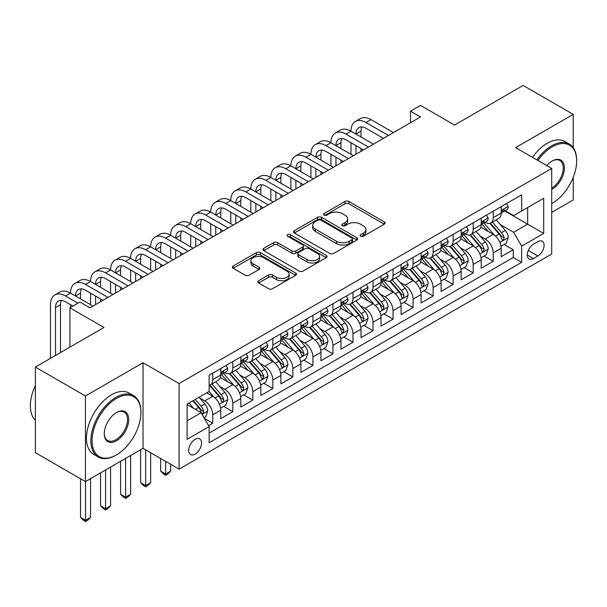 <?xml version="1.0" encoding="UTF-8"?>
<svg xmlns="http://www.w3.org/2000/svg" width="607" height="607" viewBox="0 0 607 607"><rect width="100%" height="100%" fill="white"/><g stroke="black" fill="none" stroke-linecap="round" stroke-linejoin="round"><path stroke-width="0.91" d="M360.649 236.244A1.95 1.123 0 0 0 363.403 236.244L384.299 224.188A2.785 1.609 0 0 0 385.111 223.05A2.785 1.609 0 0 0 384.299 221.912L348.904 201.478A2.785 1.609 0 0 0 344.966 201.478L324.077 213.543A1.95 1.123 0 0 0 323.508 214.339A1.95 1.123 0 0 0 324.077 215.128A1.95 1.123 0 0 0 326.832 215.128L329.533 213.573A8.9 5.137 0 0 1 342.12 213.573L345.064 215.273A8.9 5.137 0 0 1 347.674 218.907A8.9 5.137 0 0 1 345.064 222.541L342.363 224.097A1.95 1.123 0 0 0 341.794 224.893A1.95 1.123 0 0 0 342.363 225.69A1.95 1.123 0 0 0 345.117 225.69L347.819 224.127A8.9 5.137 0 0 1 360.406 224.127L363.358 225.834A8.9 5.137 0 0 1 365.96 229.461A8.9 5.137 0 0 1 363.358 233.096L360.649 234.659A1.95 1.123 0 0 0 360.08 235.455A1.95 1.123 0 0 0 360.649 236.244L360.649 234.659M195.12 454.119A9.067 5.235 120 0 0 201.046 446.13A9.067 5.235 120 0 0 199.657 438.861A9.067 5.235 120 0 0 195.12 439.309A9.067 5.235 120 0 0 189.202 447.298A9.067 5.235 120 0 0 190.59 454.567A9.067 5.235 120 0 0 195.12 454.119M258.643 280.722A2.785 1.609 0 0 0 257.831 281.86A2.785 1.609 0 0 0 258.643 282.991L268.575 288.727A2.785 1.609 0 0 0 272.505 288.727L295.708 275.328A2.785 1.609 0 0 0 296.527 274.197A2.785 1.609 0 0 0 295.708 273.059L260.32 252.626A2.785 1.609 0 0 0 256.382 252.626L233.179 266.018A2.785 1.609 0 0 0 232.367 267.156A2.785 1.609 0 0 0 233.179 268.286L245.175 275.214A2.785 1.609 0 0 0 249.105 275.214L259.037 269.485A2.785 1.609 0 0 0 259.849 268.347A2.785 1.609 0 0 0 259.037 267.209L253.089 263.779A7.436 4.295 0 0 1 250.911 260.737A7.436 4.295 0 0 1 255.501 256.776A7.436 4.295 0 0 1 263.613 257.702L286.914 271.154A7.436 4.295 0 0 1 289.091 274.197A7.436 4.295 0 0 1 284.501 278.158A7.436 4.295 0 0 1 276.39 277.232L272.505 274.986A2.785 1.609 0 0 0 268.575 274.986L258.643 280.722L258.643 282.991M573.243 147.691L573.243 114.366L523.158 85.45L454.552 125.065L420.492 105.406L410.476 111.187L420.492 116.969L89.95 307.81L79.934 302.02L69.919 307.81L69.919 347.128M85.443 395.999L85.443 481.586L143.032 448.338L143.032 362.743L85.443 395.999L35.358 367.083L103.972 327.469L69.919 307.81M143.032 362.743L179.095 383.563L551.71 168.435L551.71 254.03L179.095 469.15L179.095 383.563M573.243 114.366L515.647 147.615L551.71 168.435M329.73 253.415A2.785 1.609 0 0 0 333.66 253.415L356.863 240.023A2.785 1.609 0 0 0 357.682 238.885A2.785 1.609 0 0 0 356.863 237.754L321.467 217.314A2.785 1.609 0 0 0 317.537 217.314L294.334 230.713A2.785 1.609 0 0 0 293.522 231.851A2.785 1.609 0 0 0 294.334 232.982L329.73 253.415M288.325 236.669A1.95 1.123 0 0 1 290.305 236.942L290.305 234.628L326.285 255.403A2.785 1.609 0 0 1 327.105 256.541A2.785 1.609 0 0 1 326.285 257.679L303.083 271.071A2.785 1.609 0 0 1 299.152 271.071L263.757 250.638L263.757 248.369A2.785 1.609 0 0 0 262.945 249.5A2.785 1.609 0 0 0 263.757 250.638M263.757 248.369L273.689 242.633A2.785 1.609 0 0 1 277.619 242.633L291.975 250.919A2.785 1.609 0 0 0 295.905 250.919L302.498 247.117A2.785 1.609 0 0 0 303.31 245.979A2.785 1.609 0 0 0 302.498 244.849L287.551 236.222A1.95 1.123 0 0 1 286.982 235.425A1.95 1.123 0 0 1 288.181 234.385A1.95 1.123 0 0 1 290.305 234.628M85.443 481.586L35.358 452.67L35.358 367.083M551.71 212.389L573.243 199.953L573.243 177.312M208.596 425.636L212.754 423.238L204.438 418.435M199.711 398.01L204.734 400.916A11.336 6.54 60 0 1 212.754 414.793L220.766 410.165L220.766 418.61L232.785 411.667L223.672 406.409M219.742 386.447L224.772 389.345A11.336 6.54 60 0 1 232.785 403.23L240.797 398.602L240.797 407.047L252.816 400.104L243.703 394.838M239.773 374.876L244.803 377.782A11.336 6.54 60 0 1 252.816 391.659L260.828 387.031L260.828 395.476L272.847 388.541L263.734 383.275M259.804 363.312L264.834 366.218A11.336 6.54 60 0 1 272.847 380.096L280.866 375.467L280.866 383.912L292.885 376.97L283.765 371.712M279.842 351.749L284.873 354.647A11.336 6.54 60 0 1 292.885 368.532L300.897 363.904L300.897 372.349L312.916 365.406L303.803 360.141M299.873 340.178L304.904 343.084A11.336 6.54 60 0 1 312.916 356.962L320.928 352.333L320.928 360.778L332.947 353.843L323.835 348.577M319.904 328.615L324.935 331.521A11.336 6.54 60 0 1 332.947 345.398L340.959 340.77L340.959 349.215L352.978 342.272L343.865 337.014M339.935 317.051L344.966 319.95A11.336 6.54 60 0 1 352.978 333.827L360.998 329.206L360.998 337.651L373.017 330.709L363.897 325.443M359.974 305.48L365.004 308.386A11.336 6.54 60 0 1 373.017 322.264L381.029 317.636L381.029 326.08L393.048 319.145L383.935 313.88M380.005 293.917L385.035 296.823A11.336 6.54 60 0 1 393.048 310.701L401.06 306.072L401.06 314.517L413.079 307.574L403.966 302.316M400.036 282.354L405.066 285.252A11.336 6.54 60 0 1 413.079 299.13L421.091 294.509L421.091 302.954L433.117 296.011L423.997 290.745M420.067 270.783L425.097 273.689A11.336 6.54 60 0 1 433.117 287.566L441.13 282.938L441.13 291.383L453.148 284.448L444.028 279.182M440.105 259.219L445.136 262.125A11.336 6.54 60 0 1 453.148 276.003L461.161 271.375L461.161 279.819L473.179 272.877L464.067 267.619M460.136 247.648L465.167 250.554A11.336 6.54 60 0 1 473.179 264.432L481.192 259.811L481.192 268.248L493.21 261.313L493.21 252.869A11.336 6.54 -120 0 0 485.198 238.991L480.167 236.085M484.098 256.048L493.21 261.313M220.766 410.165A11.336 6.54 -120 0 0 212.754 396.288L206.737 392.82M240.797 398.602A11.336 6.54 -120 0 0 232.785 384.724L220.394 377.569M260.828 387.031A11.336 6.54 -120 0 0 252.816 373.153L240.425 366.006M280.866 375.467A11.336 6.54 -120 0 0 272.847 361.59L260.464 354.435M300.897 363.904A11.336 6.54 -120 0 0 292.885 350.027L280.495 342.872M320.928 352.333A11.336 6.54 -120 0 0 312.916 338.456L300.526 331.308M340.959 340.77A11.336 6.54 -120 0 0 332.947 326.892L320.557 319.737M360.998 329.206A11.336 6.54 -120 0 0 352.978 315.329L340.595 308.174M381.029 317.636A11.336 6.54 -120 0 0 373.017 303.758L360.626 296.603M401.06 306.072A11.336 6.54 -120 0 0 393.048 292.195L380.657 285.04M421.091 294.509A11.336 6.54 -120 0 0 413.079 280.624L400.688 273.476M441.13 282.938A11.336 6.54 -120 0 0 433.117 269.06L420.727 261.905M461.161 271.375A11.336 6.54 -120 0 0 453.148 257.497L440.758 250.342M481.192 259.811A11.336 6.54 -120 0 0 473.179 245.926L460.789 238.779M537.885 241.647L533.477 244.196A8.786 5.068 120 0 0 527.741 251.935A8.786 5.068 120 0 0 529.084 258.969A8.786 5.068 120 0 0 533.477 258.536L537.885 255.995A8.786 5.068 120 0 0 543.622 248.255A8.786 5.068 120 0 0 542.279 241.214A8.786 5.068 120 0 0 537.885 241.647M187.108 420.81L201.129 412.707L209.142 426.592L209.142 442.784L521.656 262.353L521.656 246.161L513.643 232.284L500.206 224.522M209.142 426.592L187.108 439.309L187.108 404.148L209.142 391.432L209.142 375.24L521.656 194.809L521.656 211.001L543.697 198.277L543.697 233.437L521.656 246.161M224.666 372.63L224.772 372.69A11.336 6.54 60 0 0 230.44 373.252L238.452 368.624A11.336 6.54 -120 0 0 240.797 363.441L240.797 356.962M244.697 361.066L244.803 361.127A11.336 6.54 60 0 0 250.471 361.689L258.483 357.06A11.336 6.54 -120 0 0 260.828 351.87L260.828 345.398M264.728 349.503L264.834 349.564A11.336 6.54 60 0 0 270.502 350.125L278.514 345.497A11.336 6.54 -120 0 0 280.866 340.307L280.866 333.827M284.766 337.932L284.873 337.993A11.336 6.54 60 0 0 290.533 338.554L298.545 333.926A11.336 6.54 -120 0 0 300.897 328.744L300.897 322.264M304.797 326.369L304.904 326.429A11.336 6.54 60 0 0 310.572 326.991L318.584 322.363A11.336 6.54 -120 0 0 320.928 317.173L320.928 310.701M324.828 314.805L324.935 314.866A11.336 6.54 60 0 0 330.603 315.42L338.615 310.799A11.336 6.54 -120 0 0 340.959 305.609L340.959 299.13M344.867 303.234L344.966 303.295A11.336 6.54 60 0 0 350.634 303.857L358.646 299.228A11.336 6.54 -120 0 0 360.998 294.046L360.998 287.566M364.898 291.671L365.004 291.732A11.336 6.54 60 0 0 370.665 292.293L378.677 287.665A11.336 6.54 -120 0 0 381.029 282.475L381.029 276.003M384.929 280.108L385.035 280.161A11.336 6.54 60 0 0 390.703 280.722L398.716 276.102A11.336 6.54 -120 0 0 401.06 270.912L401.06 264.432M404.96 268.537L405.066 268.598A11.336 6.54 60 0 0 410.734 269.159L418.747 264.531A11.336 6.54 -120 0 0 421.091 259.348L421.091 252.869M424.999 256.973L425.097 257.034A11.336 6.54 60 0 0 430.765 257.596L438.778 252.967A11.336 6.54 -120 0 0 441.13 247.777L441.13 241.305M445.03 245.403L445.136 245.463A11.336 6.54 60 0 0 450.796 246.025L458.816 241.404A11.336 6.54 -120 0 0 461.161 236.214L461.161 229.734M465.061 233.839L465.167 233.9A11.336 6.54 60 0 0 470.835 234.461L478.847 229.833A11.336 6.54 -120 0 0 481.192 224.651L481.192 218.171M209.142 433.064L513.249 257.497L513.249 249.75L501.223 256.685L501.223 248.24A11.336 6.54 -120 0 0 493.21 234.363L480.82 227.208M485.092 222.276L485.198 222.337A11.336 6.54 -120 0 0 490.866 222.898A11.336 6.54 -120 0 0 493.21 217.708L493.21 211.228M490.866 222.898L498.878 218.27A11.336 6.54 -120 0 0 501.223 213.08L501.223 206.608M212.754 373.153L212.754 379.633A11.336 6.54 60 0 1 210.401 384.823A11.336 6.54 60 0 1 209.142 385.278M210.401 384.823L218.414 380.194A11.336 6.54 -120 0 0 220.766 375.005L220.766 368.525M232.785 361.59L232.785 368.062A11.336 6.54 60 0 1 230.44 373.252M252.816 350.019L252.816 356.499A11.336 6.54 60 0 1 250.471 361.689M272.847 338.456L272.847 344.935A11.336 6.54 60 0 1 270.502 350.125M292.885 326.892L292.885 333.364A11.336 6.54 60 0 1 290.533 338.554M312.916 315.321L312.916 321.801A11.336 6.54 60 0 1 310.572 326.991M332.947 303.758L332.947 310.238A11.336 6.54 60 0 1 330.603 315.42M352.978 292.195L352.978 298.667A11.336 6.54 60 0 1 350.634 303.857M373.017 280.624L373.017 287.103A11.336 6.54 60 0 1 370.665 292.293M393.048 269.06L393.048 275.54A11.336 6.54 60 0 1 390.703 280.722M413.079 257.497L413.079 263.969A11.336 6.54 60 0 1 410.734 269.159M433.117 245.926L433.117 252.406A11.336 6.54 60 0 1 430.765 257.596M453.148 234.363L453.148 240.842A11.336 6.54 60 0 1 450.796 246.025M473.179 222.799L473.179 229.271A11.336 6.54 60 0 1 470.835 234.461M473.179 264.432L473.179 272.877M453.148 276.003L453.148 284.448M433.117 287.566L433.117 296.011M413.079 299.13L413.079 307.574M393.048 310.701L393.048 319.145M373.017 322.264L373.017 330.709M352.978 333.827L352.978 342.272M332.947 345.398L332.947 353.843M312.916 356.962L312.916 365.406M292.885 368.532L292.885 376.97M272.847 380.096L272.847 388.541M252.816 391.659L252.816 400.104M232.785 403.23L232.785 411.667M212.754 414.793L212.754 423.238M201.129 412.707L187.108 404.611M513.643 232.284L527.673 224.188L527.673 207.533L543.697 198.277M504.728 210.94L543.697 233.437M505.13 210.705L513.643 215.629L521.656 211.001M143.032 448.338L179.095 469.15M410.476 111.187L410.476 122.751M504.129 244.484L513.249 249.75M513.249 257.497L521.656 262.353M361.431 236.525L363.358 235.41A8.9 5.137 0 0 0 365.96 231.775L365.96 229.461M347.674 218.907L347.674 221.221A8.9 5.137 0 0 1 345.064 224.848L343.145 225.963M384.261 224.203L348.904 203.793A2.785 1.609 0 0 0 344.966 203.793L324.851 215.409M356.825 240.046L321.467 219.628A2.785 1.609 0 0 0 317.537 219.628L294.372 233.005M351.946 239.682A1.95 1.123 0 0 0 352.523 238.885A1.95 1.123 0 0 0 351.946 238.088L320.883 220.151A1.95 1.123 0 0 0 318.129 220.151L315.276 221.798A8.9 5.137 0 0 0 312.673 225.432A8.9 5.137 0 0 0 315.276 229.067L336.513 241.328A8.9 5.137 0 0 0 349.101 241.328L351.946 239.682L351.946 241.996A1.95 1.123 0 0 0 352.523 241.199L352.523 238.885M312.673 225.432L312.673 227.746A8.9 5.137 0 0 0 315.276 231.381L315.276 229.067M351.946 241.996L349.101 243.642A8.9 5.137 0 0 1 336.513 243.642L315.276 231.381M263.795 250.661L273.689 244.947L273.689 242.633M303.31 245.979L303.31 248.293A2.785 1.609 0 0 1 302.498 249.431L295.905 253.233A2.785 1.609 0 0 1 291.975 253.233L277.619 244.947A2.785 1.609 0 0 0 273.689 244.947M290.305 236.942L326.247 257.694M306.869 259.523A7.436 4.295 0 0 0 314.98 260.449A7.436 4.295 0 0 0 319.57 256.48A7.436 4.295 0 0 0 317.393 253.445L309.183 248.703A2.785 1.609 0 0 0 305.245 248.703L298.659 252.512A2.785 1.609 0 0 0 297.847 253.643A2.785 1.609 0 0 0 298.659 254.781L306.869 259.523L306.869 261.837A7.436 4.295 0 0 0 314.98 262.763A7.436 4.295 0 0 0 319.57 258.794L319.57 256.48M297.847 253.643L297.847 255.957A2.785 1.609 0 0 0 298.659 257.095L298.659 254.781M306.869 261.837L298.659 257.095M289.091 274.197L289.091 276.504A7.436 4.295 0 0 1 284.501 280.472A7.436 4.295 0 0 1 276.39 279.546L272.505 277.3A2.785 1.609 0 0 0 268.575 277.3L258.681 283.014M250.911 260.737L250.911 263.051A7.436 4.295 0 0 0 253.089 266.094L253.089 263.779M258.999 269.5L253.089 266.094M295.677 275.35L260.32 254.94A2.785 1.609 0 0 0 256.382 254.94L233.217 268.309M501.056 246.26L506.23 243.27L508.234 237.489A7.504 4.332 -120 0 0 505.312 230.44L496.162 219.84M494.326 235.099L483.862 222.981M488.369 231.571L482.299 224.537A17.99 10.387 -120 0 0 481.746 223.915M489.841 223.3L499.106 234.021A7.504 4.332 60 0 1 501.777 239.196L502.323 240.084L503.34 239.94L504.182 237.807A7.504 4.332 -120 0 0 501.503 232.633L492.353 222.041M490.388 223.126L500.335 234.643A3.824 2.208 60 0 1 501.299 236.138L504.182 237.807M506.534 203.542L508.234 206.486A7.504 4.332 60 0 1 506.686 209.81L502.877 212.01A7.504 4.332 -120 0 0 504.182 210.28L504.022 209.612M50.48 358.35L50.48 304.684A21.245 12.269 60 0 1 54.88 294.956L59.896 292.066A21.245 12.269 60 0 1 70.518 293.12A21.245 12.269 60 0 1 74.919 283.393L79.927 280.502A21.245 12.269 60 0 1 90.549 281.549A21.245 12.269 60 0 1 94.95 271.822L99.958 268.931A21.245 12.269 60 0 1 110.58 269.986A21.245 12.269 60 0 1 114.981 260.259L119.989 257.368A21.245 12.269 60 0 1 130.619 258.423A21.245 12.269 60 0 1 135.02 248.695L140.027 245.805A21.245 12.269 60 0 1 150.65 246.852A21.245 12.269 60 0 1 155.051 237.125L160.058 234.234A21.245 12.269 60 0 1 170.681 235.288A21.245 12.269 60 0 1 175.082 225.561L180.089 222.67A21.245 12.269 60 0 1 190.712 223.725A21.245 12.269 60 0 1 195.113 213.998L200.12 211.107A21.245 12.269 60 0 1 210.75 212.154A21.245 12.269 60 0 1 215.151 202.427L220.159 199.536A21.245 12.269 60 0 1 230.781 200.591A21.245 12.269 60 0 1 235.182 190.864L240.19 187.973A21.245 12.269 60 0 1 250.812 189.027A21.245 12.269 60 0 1 255.213 179.3L260.221 176.409A21.245 12.269 60 0 1 270.843 177.456A21.245 12.269 60 0 1 275.244 167.729L280.252 164.838A21.245 12.269 60 0 1 290.882 165.893A21.245 12.269 60 0 1 295.283 156.166L300.29 153.275A21.245 12.269 60 0 1 310.913 154.33A21.245 12.269 60 0 1 315.314 144.603L320.321 141.712A21.245 12.269 60 0 1 330.944 142.759A21.245 12.269 60 0 1 335.345 133.032L340.352 130.141A21.245 12.269 60 0 1 350.975 131.195A21.245 12.269 60 0 1 355.376 121.468L360.383 118.577A21.245 12.269 60 0 1 371.014 119.632L393.45 132.584M355.376 121.468A21.245 12.269 60 0 1 366.006 122.523L388.442 135.475M501.473 212.359L501.503 212.359A7.504 4.332 -120 0 0 502.877 212.01M503.211 209.719L504.182 210.28C503.711 209.149 502.907 209.612 501.777 211.668A7.504 4.332 60 0 1 501.223 212.738M383.434 138.366L366.006 128.305A14.166 8.179 -120 0 0 358.919 127.599A14.166 8.179 -120 0 0 355.983 134.086M361.878 126.946A14.166 8.179 -120 0 0 360.998 131.195L360.998 136.977M355.983 145.65L355.983 154.208M360.998 148.54L360.998 151.318M350.975 154.33L350.975 142.759M551.71 203.595L552.211 203.307L551.71 203.595A34.561 19.955 120 0 0 552.211 203.307L552.211 203.307A34.561 19.955 120 0 0 576.65 160.976A34.561 19.955 120 0 0 552.211 146.864A34.561 19.955 120 0 0 537.901 160.468M536.869 159.869A35.411 20.448 -60 0 1 551.611 145.824A35.411 20.448 -60 0 1 569.313 144.071A35.411 20.448 -60 0 1 576.65 160.286L576.65 160.976M546.778 165.59A17.284 9.978 -60 0 1 552.211 160.976A17.284 9.978 -60 0 1 564.427 168.033A17.284 9.978 -60 0 1 552.211 189.202A17.284 9.978 -60 0 1 551.71 189.475M532.468 157.327A35.411 20.448 -60 0 1 547.203 143.282A35.411 20.448 -60 0 1 564.905 141.53L569.313 144.071M551.71 188.102A16.435 9.484 120 0 0 562.363 173.61A16.435 9.484 120 0 0 559.821 160.514A16.435 9.484 120 0 0 551.907 161.159M115.891 455.212L116.491 454.871A34.561 19.955 120 0 0 140.93 412.54A34.561 19.955 120 0 0 116.491 398.427A34.561 19.955 120 0 0 92.052 440.758A34.561 19.955 120 0 0 116.491 454.871L115.891 455.212A35.411 20.448 -60 0 1 98.182 456.972A35.411 20.448 -60 0 1 92.757 428.595A35.411 20.448 -60 0 1 115.891 397.388A35.411 20.448 -60 0 1 133.601 395.627A35.411 20.448 -60 0 1 140.93 411.842L140.93 412.54M116.491 440.758A17.284 9.978 -60 0 1 104.275 433.702A17.284 9.978 -60 0 1 116.491 412.54L116.491 412.54A17.284 9.978 -60 0 1 128.714 419.589A17.284 9.978 -60 0 1 116.491 440.758M104.275 433.352A16.435 9.484 120 0 0 107.674 440.53A16.435 9.484 120 0 0 115.891 439.718A16.435 9.484 120 0 0 126.628 425.234A16.435 9.484 120 0 0 124.109 412.07A16.435 9.484 120 0 0 116.187 412.714M98.182 456.972L93.774 454.423A35.411 20.448 -60 0 1 88.349 426.046A35.411 20.448 -60 0 1 111.483 394.838A35.411 20.448 -60 0 1 129.192 393.086L133.601 395.627M35.358 420.287A35.411 20.448 -60 0 1 35.358 385.589M481.025 257.823L486.199 254.834L488.203 249.052A7.504 4.332 -120 0 0 485.281 242.003L476.123 231.404M474.295 246.662L463.831 234.552M468.338 243.134L462.268 236.108A17.99 10.387 -120 0 0 461.707 235.478M469.81 234.871L479.067 245.585A7.504 4.332 60 0 1 481.746 250.759L482.292 251.647L483.309 251.51L484.151 249.371A7.504 4.332 -120 0 0 481.472 244.204L472.322 233.604M470.357 234.697L480.304 246.214A3.824 2.208 60 0 1 481.268 247.709L484.151 249.371M460.994 269.387L466.168 266.405L468.172 260.615A7.504 4.332 -120 0 0 465.25 253.567L456.092 242.975M454.264 258.225L443.8 246.116M448.307 254.705L442.237 247.671A17.99 10.387 -120 0 0 441.676 247.049M449.779 246.434L459.036 257.156A7.504 4.332 60 0 1 461.715 262.323L462.261 263.218L463.278 263.074L464.12 260.942A7.504 4.332 -120 0 0 461.441 255.767L452.291 245.167M450.326 246.26L460.273 257.778A3.824 2.208 60 0 1 461.237 259.272L464.12 260.942M440.955 280.958L446.137 277.968L448.141 272.186A7.504 4.332 -120 0 0 445.212 265.138L436.061 254.538M434.225 269.796L423.762 257.679M428.276 266.268L422.199 259.235A17.99 10.387 -120 0 0 421.645 258.612M429.748 257.998L439.005 268.719A7.504 4.332 60 0 1 441.684 273.894L442.23 274.781L443.239 274.637L444.081 272.505A7.504 4.332 -120 0 0 441.41 267.33L432.252 256.738M430.287 257.823L440.234 269.341A3.824 2.208 60 0 1 441.198 270.843L444.081 272.505M420.924 292.521L426.099 289.531L428.102 283.75A7.504 4.332 -120 0 0 425.181 276.701L416.03 266.101M414.194 281.36L403.731 269.25M408.238 277.831L402.168 270.805A17.99 10.387 -120 0 0 401.614 270.176M409.71 269.569L418.974 280.282A7.504 4.332 60 0 1 421.645 285.457L422.191 286.345L423.208 286.208L424.05 284.068A7.504 4.332 -120 0 0 421.372 278.901L412.221 268.302M410.256 269.394L420.203 280.912A3.824 2.208 60 0 1 421.167 282.407L424.05 284.068M486.503 215.106L488.203 218.057A7.504 4.332 60 0 1 486.647 221.373L482.846 223.573A7.504 4.332 -120 0 0 484.151 221.843L483.991 221.176M335.345 133.032A21.245 12.269 60 0 1 345.967 134.086L350.975 131.195L373.411 144.147M345.967 134.086L368.403 147.038M481.442 223.922L481.472 223.922A7.504 4.332 -120 0 0 482.846 223.573M483.18 221.282L484.151 221.843C483.68 220.713 482.876 221.176 481.746 223.232A7.504 4.332 60 0 1 481.192 224.302M363.396 149.929L345.967 139.868A14.166 8.179 -120 0 0 338.888 139.17A14.166 8.179 -120 0 0 335.952 145.65L340.959 142.759L340.959 148.54M341.847 138.517A14.166 8.179 -120 0 0 340.959 142.759M335.952 157.221L335.952 165.779M340.959 160.111L340.959 162.888M330.944 165.893L330.944 154.33M466.472 226.669L468.172 229.621A7.504 4.332 60 0 1 466.616 232.944L462.807 235.137A7.504 4.332 -120 0 0 464.12 233.414L463.96 232.747M315.314 144.603A21.245 12.269 60 0 1 325.936 145.65L330.944 142.759L353.38 155.718M325.936 145.65L348.372 158.609M461.411 235.493L461.441 235.493A7.504 4.332 -120 0 0 462.807 235.137M463.149 232.853L464.12 233.414C463.642 232.276 462.845 232.739 461.715 234.795A7.504 4.332 60 0 1 461.161 235.865M343.365 161.5L325.936 151.439A14.166 8.179 -120 0 0 318.857 150.733A14.166 8.179 -120 0 0 315.921 157.221L320.928 154.33L320.928 160.111M321.816 150.081A14.166 8.179 -120 0 0 320.928 154.33M315.921 168.784L315.921 177.343M320.928 171.675L320.928 174.452M310.913 177.456L310.913 165.893M446.433 238.24L448.141 241.184A7.504 4.332 60 0 1 446.585 244.507L442.776 246.708A7.504 4.332 -120 0 0 444.081 244.978L443.929 244.31M295.283 156.166A21.245 12.269 60 0 1 305.905 157.221L310.913 154.33L333.349 167.282M305.905 157.221L328.341 170.172M441.38 247.057L441.41 247.057A7.504 4.332 -120 0 0 442.776 246.708M443.118 244.416L444.081 244.978C443.611 243.847 442.814 244.31 441.684 246.366A7.504 4.332 60 0 1 441.13 247.436M323.334 173.063L305.905 163.002A14.166 8.179 -120 0 0 298.819 162.297A14.166 8.179 -120 0 0 295.89 168.784L300.897 165.893L300.897 171.675M301.785 161.644A14.166 8.179 -120 0 0 300.897 165.893M295.89 180.347L295.89 188.906M300.897 183.238L300.897 186.015M290.882 189.027L290.882 177.456M426.402 249.803L428.102 252.755A7.504 4.332 60 0 1 426.554 256.078L422.745 258.271A7.504 4.332 -120 0 0 424.05 256.541L423.891 255.873M275.244 167.729A21.245 12.269 60 0 1 285.874 168.784L290.882 165.893L313.318 178.845M285.874 168.784L308.31 181.736M421.341 258.62L421.372 258.62A7.504 4.332 -120 0 0 422.745 258.271M423.079 255.979L424.05 256.541C423.58 255.41 422.776 255.873 421.645 257.929A7.504 4.332 60 0 1 421.091 258.999M303.303 184.627L285.874 174.566A14.166 8.179 -120 0 0 278.788 173.868A14.166 8.179 -120 0 0 275.851 180.347L280.866 177.456L280.866 183.238M281.747 173.215A14.166 8.179 -120 0 0 280.866 177.456M275.851 191.918L275.851 200.477M280.866 194.809L280.866 197.586M270.843 200.591L270.843 189.027M400.893 304.092L406.068 301.102L408.071 295.313A7.504 4.332 -120 0 0 405.15 288.264L395.992 277.672M394.163 292.923L383.7 280.813M388.207 289.402L382.137 282.369A17.99 10.387 -120 0 0 381.575 281.747M389.679 281.132L398.936 291.853A7.504 4.332 60 0 1 401.614 297.02L402.16 297.916L403.177 297.771L404.019 295.639A7.504 4.332 -120 0 0 401.341 290.465L392.19 279.865M390.225 280.958L400.172 292.475A3.824 2.208 60 0 1 401.136 293.97L404.019 295.639M406.371 261.367L408.071 264.318A7.504 4.332 60 0 1 406.515 267.641L402.714 269.834A7.504 4.332 -120 0 0 404.019 268.112L403.86 267.444M255.213 179.3A21.245 12.269 60 0 1 265.836 180.347L270.843 177.456L293.28 190.416M265.836 180.347L288.272 193.307M401.31 270.191L401.341 270.191A7.504 4.332 -120 0 0 402.714 269.834M403.048 267.55L404.019 268.112C403.549 266.974 402.744 267.437 401.614 269.493A7.504 4.332 60 0 1 401.06 270.563M283.264 196.198L265.836 186.137A14.166 8.179 -120 0 0 258.757 185.431A14.166 8.179 -120 0 0 255.82 191.918L260.828 189.027L260.828 194.809M261.716 184.778A14.166 8.179 -120 0 0 260.828 189.027M255.82 203.482L255.82 212.04M260.828 206.372L260.828 209.149M250.812 212.154L250.812 200.591M380.862 315.655L386.037 312.666L388.04 306.884A7.504 4.332 -120 0 0 385.111 299.835L375.961 289.236M374.124 304.494L363.669 292.377M368.176 300.966L362.106 293.932A17.99 10.387 -120 0 0 361.544 293.31M369.648 292.695L378.905 303.417A7.504 4.332 60 0 1 381.583 308.591L382.129 309.479L383.138 309.335L383.988 307.203A7.504 4.332 -120 0 0 381.31 302.028L372.152 291.436M370.194 292.521L380.141 304.039A3.824 2.208 60 0 1 381.105 305.541L383.988 307.203M386.333 272.938L388.04 275.882A7.504 4.332 60 0 1 386.484 279.205L382.676 281.405A7.504 4.332 -120 0 0 383.988 279.675L383.829 279.008M235.182 190.864A21.245 12.269 60 0 1 245.805 191.918L250.812 189.027L273.249 201.979M245.805 191.918L268.241 204.87M381.279 281.754L381.31 281.754A7.504 4.332 -120 0 0 382.676 281.405M383.017 279.114L383.988 279.675C383.51 278.545 382.714 279.008 381.583 281.064A7.504 4.332 60 0 1 381.029 282.134M263.233 207.761L245.805 197.7A14.166 8.179 -120 0 0 238.726 196.994A14.166 8.179 -120 0 0 235.789 203.482L240.797 200.591L240.797 206.372M241.685 196.342A14.166 8.179 -120 0 0 240.797 200.591M235.789 215.045L235.789 223.604M240.797 217.936L240.797 220.713M230.781 223.725L230.781 212.154M360.824 327.219L366.006 324.229L368.009 318.447A7.504 4.332 -120 0 0 365.08 311.399L355.93 300.799M354.093 316.057L343.63 303.948M348.145 312.529L342.067 305.503A17.99 10.387 -120 0 0 341.513 304.873M349.617 304.266L358.874 314.987A7.504 4.332 60 0 1 361.552 320.155L362.098 321.042L363.107 320.906L363.95 318.766A7.504 4.332 -120 0 0 361.279 313.599L352.121 302.999M350.156 304.092L360.103 315.61A3.824 2.208 60 0 1 361.066 317.104L363.95 318.766M366.302 284.501L368.009 287.452A7.504 4.332 60 0 1 366.453 290.776L362.645 292.969A7.504 4.332 -120 0 0 363.95 291.239L363.798 290.571M215.151 202.427A21.245 12.269 60 0 1 225.774 203.482L230.781 200.591L253.218 213.543M225.774 203.482L248.21 216.433M361.248 293.325L361.279 293.325A7.504 4.332 -120 0 0 362.645 292.969M362.986 290.677L363.95 291.239C363.479 290.108 362.683 290.571 361.552 292.627A7.504 4.332 60 0 1 360.998 293.697M243.202 219.324L225.774 209.263A14.166 8.179 -120 0 0 218.687 208.565A14.166 8.179 -120 0 0 215.758 215.045L220.766 212.154L220.766 217.936M221.654 207.913A14.166 8.179 -120 0 0 220.766 212.154M215.758 226.616L215.758 235.175M220.766 229.507L220.766 232.284M210.75 235.288L210.75 223.725M340.793 338.789L345.967 335.8L347.97 330.011A7.504 4.332 -120 0 0 345.049 322.962L335.899 312.37M334.062 327.621L323.599 315.511M328.106 324.1L322.036 317.066A17.99 10.387 -120 0 0 321.482 316.444M329.578 315.83L338.835 326.551A7.504 4.332 60 0 1 341.513 331.718L342.06 332.613L343.076 332.469L343.919 330.337A7.504 4.332 -120 0 0 341.24 325.162L332.09 314.563M330.125 315.655L340.072 327.173A3.824 2.208 60 0 1 341.035 328.668L343.919 330.337M346.271 296.064L347.97 299.016A7.504 4.332 60 0 1 346.415 302.339L342.614 304.532A7.504 4.332 -120 0 0 343.919 302.81L343.759 302.142M195.113 213.998A21.245 12.269 60 0 1 205.743 215.045L210.75 212.154L233.187 225.114M205.743 215.045L228.179 228.004M341.21 304.889L341.24 304.889A7.504 4.332 -120 0 0 342.614 304.532M342.947 302.248L343.919 302.81C343.448 301.679 342.644 302.134 341.513 304.198A7.504 4.332 60 0 1 340.959 305.26M223.171 230.895L205.743 220.834A14.166 8.179 -120 0 0 198.656 220.129A14.166 8.179 -120 0 0 195.72 226.616L200.727 223.725L200.727 229.507M201.615 219.476A14.166 8.179 -120 0 0 200.727 223.725M195.72 238.179L195.72 246.738M200.727 241.07L200.727 243.847M190.712 246.852L190.712 235.288M320.762 350.353L325.936 347.363L327.939 341.582A7.504 4.332 -120 0 0 325.018 334.533L315.86 323.933M314.031 339.192L303.568 327.074M308.075 335.663L302.005 328.63A17.99 10.387 -120 0 0 301.444 328.008M309.547 327.401L318.804 338.114A7.504 4.332 60 0 1 321.482 343.289L322.029 344.177L323.045 344.032L323.888 341.9A7.504 4.332 -120 0 0 321.209 336.726L312.059 326.134M310.094 327.219L320.041 338.736A3.824 2.208 60 0 1 321.004 340.239L323.888 341.9M300.731 361.916L305.905 358.927L307.908 353.145A7.504 4.332 -120 0 0 304.98 346.096L295.829 335.496M293.993 350.755L283.537 338.645M288.044 347.227L281.974 340.201A17.99 10.387 -120 0 0 281.413 339.571M289.516 338.964L298.773 349.685A7.504 4.332 60 0 1 301.451 354.852L301.998 355.74L303.007 355.603L303.857 353.464A7.504 4.332 -120 0 0 301.178 348.297L292.02 337.697M290.063 338.789L300.01 350.307A3.824 2.208 60 0 1 300.973 351.802L303.857 353.464M280.692 373.487L285.874 370.498L287.87 364.708A7.504 4.332 -120 0 0 284.949 357.66L275.798 347.067M273.962 362.318L263.499 350.209M268.013 358.798L261.936 351.764A17.99 10.387 -120 0 0 261.382 351.142M269.485 350.527L278.742 361.248A7.504 4.332 60 0 1 281.413 366.423L281.959 367.311L282.976 367.167L283.818 365.035A7.504 4.332 -120 0 0 281.147 359.86L271.989 349.26M270.024 350.353L279.971 361.871A3.824 2.208 60 0 1 280.935 363.365L283.818 365.035M165.673 461.403L165.673 474.014L170.681 471.123L170.681 464.294M170.681 471.123L167.676 474.128L165.673 475.289L163.67 474.128L160.665 471.123L160.665 458.513M160.665 471.123L165.673 474.014L165.673 475.289M260.661 385.05L265.836 382.061L267.839 376.279A7.504 4.332 -120 0 0 264.918 369.231L255.767 358.631M253.931 373.889L243.468 361.772M247.975 370.361L241.905 363.327A17.99 10.387 -120 0 0 241.351 362.705M249.447 362.098L258.703 372.812A7.504 4.332 60 0 1 261.382 377.986L261.928 378.874L262.945 378.73L263.787 376.598A7.504 4.332 -120 0 0 261.109 371.423L251.958 360.831M249.993 361.916L259.94 373.434A3.824 2.208 60 0 1 260.904 374.936L263.787 376.598M145.642 449.84L145.642 485.577L150.65 482.686L150.65 452.731M150.65 482.686L147.645 485.691L145.642 486.852L143.639 485.691L140.634 482.686L140.634 449.719M140.634 482.686L145.642 485.577L145.642 486.852M240.63 396.614L245.805 393.624L247.808 387.843A7.504 4.332 -120 0 0 244.887 380.794L235.728 370.194M233.9 385.453L223.437 373.343M227.944 381.924L221.874 374.898A17.99 10.387 -120 0 0 221.312 374.269M229.416 373.662L238.672 384.383A7.504 4.332 60 0 1 241.351 389.55L241.897 390.445L242.914 390.301L243.756 388.161A7.504 4.332 -120 0 0 241.078 382.994L231.927 372.395M229.962 373.487L239.909 385.005A3.824 2.208 60 0 1 240.873 386.5L243.756 388.161M125.603 458.399L125.603 497.148L130.619 494.25L130.619 455.508M130.619 494.25L127.607 497.262L125.603 498.415L123.6 497.262L120.596 494.25L120.596 461.29M120.596 494.25L125.603 497.148L125.603 498.415M220.599 408.185L225.774 405.195L227.777 399.406A7.504 4.332 -120 0 0 224.848 392.357L215.697 381.765M213.861 397.016L209.074 391.469M207.913 393.495L207.131 392.592M209.385 385.225L218.641 395.946A7.504 4.332 60 0 1 221.32 401.121L221.866 402.009L222.875 401.864L223.725 399.732A7.504 4.332 -120 0 0 221.047 394.558L211.889 383.958M209.923 385.05L219.878 396.568A3.824 2.208 60 0 1 220.842 398.063L223.725 399.732M105.572 469.962L105.572 508.712L110.58 505.821L110.58 467.071M110.58 505.821L107.576 508.825L105.572 509.986L103.569 508.825L100.565 505.821L100.565 472.853M100.565 505.821L105.572 508.712L105.572 509.986M204.035 417.745L205.743 416.759L207.738 410.977A7.504 4.332 -120 0 0 204.817 403.928L199.058 397.251M193.679 408.405L189.035 403.04M187.874 405.059L187.108 404.171M192.844 400.84L198.61 407.509A7.504 4.332 60 0 1 201.281 412.684L201.828 413.572L202.844 413.428L203.686 411.296A7.504 4.332 -120 0 0 201.008 406.121L195.249 399.452M193.307 400.574L199.84 408.132A3.824 2.208 60 0 1 200.803 409.634L203.686 411.296M85.541 481.526L85.541 520.275L90.549 517.384L90.549 478.635M90.549 517.384L87.545 520.389L85.541 521.55L83.538 520.389L80.534 517.384L80.534 478.756M80.534 517.384L85.541 520.275L85.541 521.55M326.24 307.635L327.939 310.579A7.504 4.332 60 0 1 326.384 313.902L322.583 316.103A7.504 4.332 -120 0 0 323.888 314.373L323.728 313.705M175.082 225.561A21.245 12.269 60 0 1 185.704 226.616L190.712 223.725L213.148 236.677M185.704 226.616L208.14 239.568M321.179 316.452L321.209 316.452A7.504 4.332 -120 0 0 322.583 316.103M322.916 313.811L323.888 314.373C323.417 313.242 322.613 313.705 321.482 315.761A7.504 4.332 60 0 1 320.928 316.831M203.133 242.459L185.704 232.398A14.166 8.179 -120 0 0 178.625 231.692A14.166 8.179 -120 0 0 175.689 238.179L180.696 235.288L180.696 241.07M181.584 231.039A14.166 8.179 -120 0 0 180.696 235.288M175.689 249.743L175.689 258.301M180.696 252.641L180.696 255.41M170.681 258.423L170.681 246.852M306.201 319.199L307.908 322.15A7.504 4.332 60 0 1 306.353 325.473L302.544 327.666A7.504 4.332 -120 0 0 303.857 325.936L303.697 325.269M155.051 237.125A21.245 12.269 60 0 1 165.673 238.179L170.681 235.288L193.117 248.24M165.673 238.179L188.109 251.131M301.148 328.023L301.178 328.023A7.504 4.332 -120 0 0 302.544 327.666M302.885 325.382L303.857 325.936C303.379 324.806 302.582 325.269 301.451 327.325A7.504 4.332 60 0 1 300.897 328.395M183.102 254.022L165.673 243.961A14.166 8.179 -120 0 0 158.594 243.263A14.166 8.179 -120 0 0 155.658 249.743L160.665 246.852L160.665 252.641M161.553 242.61A14.166 8.179 -120 0 0 160.665 246.852M155.658 261.313L155.658 269.872M160.665 264.204L160.665 266.981M150.65 269.986L150.65 258.423M286.17 330.762L287.87 333.713A7.504 4.332 60 0 1 286.322 337.037L282.513 339.237A7.504 4.332 -120 0 0 283.818 337.507L283.659 336.839M135.02 248.695A21.245 12.269 60 0 1 145.642 249.743L150.65 246.852L173.086 259.811M145.642 249.743L168.078 262.702M281.117 339.586L281.147 339.586A7.504 4.332 -120 0 0 282.513 339.237M282.854 336.946L283.818 337.507C283.348 336.377 282.543 336.839 281.413 338.896A7.504 4.332 60 0 1 280.866 339.958M163.071 265.593L145.642 255.532A14.166 8.179 -120 0 0 138.555 254.826A14.166 8.179 -120 0 0 135.627 261.313L140.634 258.423L140.634 264.204M141.522 254.174A14.166 8.179 -120 0 0 140.634 258.423M135.627 272.877L135.627 281.436M140.634 275.768L140.634 278.545M130.619 281.549L130.619 269.986M266.139 342.333L267.839 345.277A7.504 4.332 60 0 1 266.283 348.6L262.482 350.8A7.504 4.332 -120 0 0 263.787 349.071L263.628 348.403M114.981 260.259A21.245 12.269 60 0 1 125.603 261.313L130.619 258.423L153.055 271.375M125.603 261.313L148.047 274.265M261.078 351.15L261.109 351.15A7.504 4.332 -120 0 0 262.482 350.8M262.816 348.509L263.787 349.071C263.317 347.94 262.512 348.403 261.382 350.459A7.504 4.332 60 0 1 260.828 351.529M143.032 277.156L125.603 267.095A14.166 8.179 -120 0 0 118.524 266.39A14.166 8.179 -120 0 0 115.588 272.877L120.596 269.986L120.596 275.768M121.483 265.737A14.166 8.179 -120 0 0 120.596 269.986M115.588 284.44L115.588 292.999M120.596 287.339L120.596 290.108M110.58 293.12L110.58 281.549M246.108 353.896L247.808 356.848A7.504 4.332 60 0 1 246.252 360.171L242.443 362.364A7.504 4.332 -120 0 0 243.756 360.634L243.597 359.974M94.95 271.822A21.245 12.269 60 0 1 105.572 272.877L110.58 269.986L133.016 282.938M105.572 272.877L128.009 285.829M241.047 362.72L241.078 362.72A7.504 4.332 -120 0 0 242.443 362.364M242.785 360.08L243.756 360.634C243.286 359.503 242.481 359.966 241.351 362.022A7.504 4.332 60 0 1 240.797 363.092M123.001 288.72L105.572 278.659A14.166 8.179 -120 0 0 98.493 277.96A14.166 8.179 -120 0 0 95.557 284.44L100.565 281.549L100.565 287.339M101.452 277.308A14.166 8.179 -120 0 0 100.565 281.549M95.557 296.011L95.557 304.57M100.565 298.902L100.565 301.679M90.549 304.684L90.549 293.12M226.07 365.46L227.777 368.411A7.504 4.332 60 0 1 226.221 371.734L222.412 373.935A7.504 4.332 -120 0 0 223.725 372.205L223.566 371.537M74.919 283.393A21.245 12.269 60 0 1 85.541 284.44L90.549 281.549L112.985 294.509M85.541 284.44L107.978 297.4M221.016 374.284L221.047 374.284A7.504 4.332 -120 0 0 222.412 373.935M222.754 371.643L223.725 372.205C223.247 371.074 222.45 371.537 221.32 373.593A7.504 4.332 60 0 1 220.766 374.656M102.97 300.29L85.541 290.229A14.166 8.179 -120 0 0 78.455 289.524A14.166 8.179 -120 0 0 75.526 296.011L80.534 293.12L80.534 298.902M81.421 288.871A14.166 8.179 -120 0 0 80.534 293.12M70.518 307.461L70.518 304.684M54.88 294.956A21.245 12.269 60 0 1 65.51 296.011L70.518 293.12L92.954 306.072M65.51 296.011L77.931 303.181M72.923 306.072L65.51 301.793A14.166 8.179 -120 0 0 58.424 301.095A14.166 8.179 -120 0 0 55.495 307.574L55.495 355.459M61.39 300.435A14.166 8.179 -120 0 0 60.503 304.684L60.503 352.568M204.734 400.916L212.754 396.288M224.772 389.345L232.785 384.724M244.803 377.782L252.816 373.153M264.834 366.218L272.847 361.59M284.873 354.647L292.885 350.027M304.904 343.084L312.916 338.456M324.935 331.521L332.947 326.892M344.966 319.95L352.978 315.329M365.004 308.386L373.017 303.758M385.035 296.823L393.048 292.195M405.066 285.252L413.079 280.624M425.097 273.689L433.117 269.06M445.136 262.125L453.148 257.497M465.167 250.554L473.179 245.926M485.198 238.991L493.21 234.363M493.21 217.708L501.223 213.08M212.754 379.633L220.766 375.005M232.785 368.062L240.797 363.441M252.816 356.499L260.828 351.87M272.847 344.935L280.866 340.307M292.885 333.364L300.897 328.744M312.916 321.801L320.928 317.173M332.947 310.238L340.959 305.609M352.978 298.667L360.998 294.046M373.017 287.103L381.029 282.475M393.048 275.54L401.06 270.912M413.079 263.969L421.091 259.348M433.117 252.406L441.13 247.777M453.148 240.842L461.161 236.214M473.179 229.271L481.192 224.651M493.21 252.869L501.223 248.24M528.28 250.448L537.885 255.995M527.271 254.955L533.477 258.536M363.358 235.41L363.358 233.096M342.363 225.69L342.363 224.097M345.064 224.848L345.064 222.541M324.077 215.128L324.077 213.543M344.966 203.793L344.966 201.478M348.904 203.793L348.904 201.478M384.299 224.188L384.299 221.912M294.334 232.982L294.334 230.713M317.537 219.628L317.537 217.314M321.467 219.628L321.467 217.314M356.863 240.023L356.863 237.754M336.513 243.642L336.513 241.328M349.101 243.642L349.101 241.328M277.619 244.947L277.619 242.633M291.975 253.233L291.975 250.919M295.905 253.233L295.905 250.919M302.498 249.431L302.498 247.117M326.285 257.679L326.285 255.403M268.575 277.3L268.575 274.986M272.505 277.3L272.505 274.986M276.39 279.546L276.39 277.232M259.037 269.485L259.037 267.209M233.179 268.286L233.179 266.018M256.382 254.94L256.382 252.626M260.32 254.94L260.32 252.626M295.708 275.328L295.708 273.059M499.91 242.405L508.188 237.633M501.503 232.633L505.312 230.44M495.524 236.093L499.106 234.021M508.188 206.403L501.223 210.424M371.014 119.632L366.006 122.523M360.998 131.195L355.99 134.086M479.879 253.976L488.157 249.196M481.472 244.204L485.281 242.003M475.486 247.656L479.067 245.585M459.848 265.54L468.118 260.76M461.441 255.767L465.25 253.567M455.455 259.219L459.036 257.156M439.817 277.103L448.087 272.331M441.41 267.33L445.212 265.138M435.424 270.79L439.005 268.719M419.778 288.674L428.056 283.894M421.372 278.901L425.181 276.701M415.393 282.354L418.974 280.282M488.157 217.966L481.192 221.987M468.118 229.537L461.161 233.551M448.087 241.1L441.13 245.122M428.056 252.664L421.091 256.685M399.747 300.237L408.025 295.457M401.341 290.465L405.15 288.264M395.354 293.917L398.936 291.853M408.025 264.235L401.06 268.248M379.716 311.801L387.987 307.028M381.31 302.028L385.111 299.835M375.323 305.488L378.905 303.417M387.987 275.798L381.029 279.819M359.678 323.372L367.956 318.592M361.279 313.599L365.08 311.399M355.292 317.051L358.874 314.987M367.956 287.361L360.998 291.383M339.647 334.935L347.925 330.155M341.24 325.162L345.049 322.962M335.261 328.615L338.835 326.551M347.925 298.932L340.959 302.946M319.616 346.498L327.894 341.726M321.209 336.726L325.018 334.533M315.223 340.186L318.804 338.114M299.585 358.069L307.855 353.289M301.178 348.297L304.98 346.096M295.192 351.749L298.773 349.685M279.546 369.633L287.824 364.86M281.147 359.86L284.949 357.66M275.161 363.312L278.742 361.248M259.515 381.204L267.793 376.423M261.109 371.423L264.918 369.231M255.122 374.883L258.703 372.812M239.484 392.767L247.755 387.987M241.078 382.994L244.887 380.794M235.091 386.447L238.672 384.383M219.453 404.33L227.724 399.558M221.047 394.558L224.848 392.357M215.06 398.01L218.641 395.946M202.085 414.361L207.693 411.121M201.008 406.121L204.817 403.928M195.371 409.384L198.61 407.509M327.894 310.496L320.928 314.517M307.855 322.059L300.897 326.08M287.824 333.63L280.866 337.644M267.793 345.193L260.828 349.215M247.755 356.757L240.797 360.778M227.724 368.328L220.766 372.341M60.503 304.684L55.495 307.574"/></g></svg>
